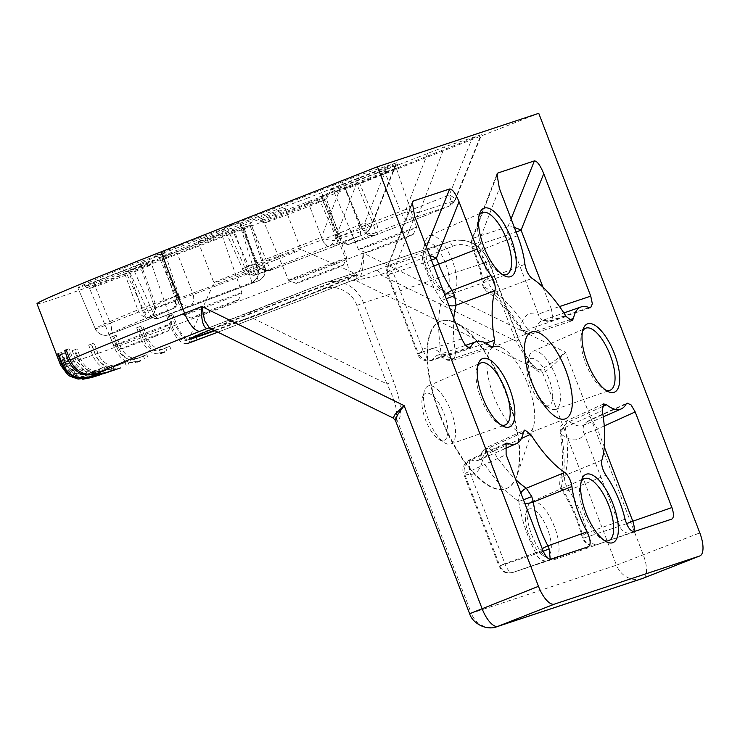 <?xml version="1.0" encoding="UTF-8"?>
<svg xmlns="http://www.w3.org/2000/svg" width="740" height="740" viewBox="0 0 740 740"><rect width="100%" height="100%" fill="white"/><g stroke="black" fill="none" stroke-linecap="round" stroke-linejoin="round"><path stroke-width="0.56" stroke-dasharray="3.7 2.78" d="M133.367 269.009C125.338 272.181 123.931 272.847 129.13 271.025L147.917 311.207L144.735 312.632L125.92 272.089L129.13 271.025A175.417 3.441 -21 0 0 241.24 229.012L251.507 224.84L264.948 267.307L263.644 267.418A56.36 1.101 -21 0 1 261.627 268.102A56.36 1.101 -21 0 1 257.372 269.277A56.36 1.101 -21 0 1 257.871 268.907L243.784 226.875L234.293 230.288L248.621 272.2L257.871 268.907L243.645 226.967A54.816 1.073 159 0 0 242.961 227.43A54.816 1.073 159 0 0 250.083 225.275L263.644 267.418A10.961 9.694 71.1 0 1 258.427 280.858L158.61 318.256L190.134 305.648A10.961 8.862 -112.5 0 1 178.026 298.831L192.724 293.142L176.694 251.878L161.736 257.659L178.026 298.831A56.36 1.101 -21 0 1 151.635 309.385L133.367 269.009A54.816 1.073 159 0 0 161.736 257.659M172.3 308.885A10.961 6.457 -110.2 0 0 174.464 296.536L176.499 296.083L162.652 254.024L164.983 252.978L178.793 295.242L176.499 296.083A10.961 8.51 -112.4 0 1 172.549 308.784L172.549 308.784A10.961 8.51 -112.4 0 1 172.3 308.885L147.741 319.689A10.961 1.6 -110.8 0 0 147.741 319.689L109.279 334.6C110.482 333.287 123.784 327.432 149.193 317.044A10.961 10.443 -107.5 0 0 155.123 303.363L140.045 261.719A54.816 1.073 159 0 0 160.506 254.505L174.464 296.536A56.36 1.101 -21 0 1 156.769 302.827A56.36 1.101 -21 0 1 155.123 303.363L137.853 309.903A10.961 8.029 67.8 0 0 149.193 317.044L172.3 308.885M521.395 438.496L493.201 451.233L487.29 447.127L486.051 449.18L523.411 432.289M604.256 425.953L597.43 429.043L593.045 422.078L589.207 420.255L588.429 421.032L626.105 404.059M493.663 395.891A46.592 18.038 68.5 0 0 527.861 433.575A46.592 18.038 68.5 0 0 533.327 426.795A46.592 18.038 68.5 0 0 527.944 384.532A46.592 18.038 68.5 0 0 502.368 348.087A46.592 18.038 68.5 0 0 493.747 346.847A46.592 18.038 68.5 0 0 493.663 395.891M582.547 331.317A33.319 12.895 68.5 0 0 581.834 333.028A33.319 12.895 68.5 0 0 585.682 363.257A33.319 12.895 68.5 0 0 603.979 389.323A33.319 12.895 68.5 0 0 605.662 390.082M479.058 215.645A33.319 12.895 68.5 0 0 478.336 217.366A33.319 12.895 68.5 0 0 482.184 247.586A33.319 12.895 68.5 0 0 500.48 273.652A33.319 12.895 68.5 0 0 502.173 274.42M477.688 366.05A33.319 12.895 68.5 0 0 476.976 367.762A33.319 12.895 68.5 0 0 480.824 397.99A33.319 12.895 68.5 0 0 499.112 424.057A33.319 12.895 68.5 0 0 500.804 424.815M581.187 481.721A33.319 12.895 68.5 0 0 580.475 483.433A33.319 12.895 68.5 0 0 584.323 513.653A33.319 12.895 68.5 0 0 602.61 539.719A33.319 12.895 68.5 0 0 604.303 540.487M395.493 420.579L397.463 420.949L471.288 613.266L616.476 565.175L542.651 372.858C535.705 372.738 527.722 361.786 518.685 340.012L488.548 261.507L363.525 302.919L393.661 381.424L386.937 383.94C391.719 393.514 393.93 399.674 395.761 406.824C397.177 413.614 396.825 417.295 394.697 417.869L393.19 418.045M209.633 328.125L211.899 328.32L251.286 317.488L386.937 383.94L356.8 305.435C352.999 292.365 334.656 283.383 323.463 289.1L251.286 317.488A5.485 2.118 68.5 0 1 251.304 311.725A5.485 2.118 68.5 0 0 251.304 311.725L207.996 328.125M539.885 369.778A5.485 5.051 71.7 0 1 542.651 372.858C546.471 371.813 557.655 361.906 565.471 352.185C556.156 360.241 543.659 368.687 539.885 369.778L537.111 369.334L527.148 359.464L515.993 341.196L380.351 274.743L357.087 280.229C361.194 279.295 364.45 266.326 363.146 253.071C362.332 266.224 357.226 279.1 353.193 280.035L345.728 282.976A21.932 8.482 68.5 0 0 345.904 282.911A21.932 8.482 68.5 0 0 345.941 259.832L322.372 198.431L538.748 113.322M274.558 260.406A46.592 0.916 -21 0 1 213.925 282.782A46.592 0.916 -21 0 1 213.925 282.763A46.592 0.916 -21 0 1 240.278 271.765A46.592 0.916 -21 0 1 300.912 249.371A46.592 0.916 -21 0 1 300.921 249.389A46.592 0.916 -21 0 1 274.558 260.406M258.852 219.475A46.592 0.916 -21 0 1 198.209 241.85A46.592 0.916 -21 0 1 224.572 230.825A46.592 0.916 -21 0 1 285.205 208.449A46.592 0.916 -21 0 1 258.852 219.475M345.21 188.117A54.816 1.073 159 0 0 341.177 189.283A54.816 1.073 159 0 0 322.918 195.795L340.65 236.347C335.84 238.354 335.164 238.502 338.624 236.8L320.762 196.276L318.431 197.321L336.45 237.956L338.624 236.8A10.961 8.51 67.6 0 0 350.399 243.747A10.961 6.457 69.8 0 1 350.261 243.811L350.261 243.811A10.961 6.457 69.8 0 1 340.65 236.347A56.36 1.101 -21 0 1 358.354 230.048A56.36 1.101 -21 0 1 362.36 228.863L345.21 188.117L359.446 182.845L376.577 223.6C368.909 226.967 364.173 228.715 362.36 228.863A10.961 10.915 -98.7 0 0 376.336 234.811L350.399 243.747L374.958 232.952L408.415 220.011A10.961 4.246 -111.5 0 1 400.59 211.464L384.171 170.367L444.555 146.862L481.638 134.615L455.331 200.05A10.961 2.599 21.9 0 0 449.328 194.981L472.009 138.574L359.446 182.845M249.121 220.011L239.769 223.332A54.816 1.073 159 0 0 240.454 222.87A54.816 1.073 159 0 0 236.319 224.017A54.816 1.073 159 0 0 226.903 227.3L224.192 228.188L242.554 268.786L248.649 265.975L230.39 225.598L359.862 174.908L396.945 162.671L370.638 228.105A10.961 2.599 21.9 0 0 364.635 223.036L387.316 166.63L343.841 183.724A54.816 1.073 159 0 0 321.687 192.641L337.098 234.053L322.39 239.742L306.73 198.422A109.64 2.146 159 0 0 249.121 220.011L266.493 260.683L257.243 263.976L239.64 223.424L257.243 263.976A10.961 10.841 61.4 0 0 271.164 269.998A10.961 1.027 69.1 0 1 271.145 270.007A10.961 1.027 69.1 0 1 266.493 260.683A111.185 2.183 -21 0 1 322.39 239.742A10.961 6.91 -110.1 0 0 332.408 247.049A10.961 6.91 -110.1 0 0 332.575 246.984A10.961 8.862 67.5 0 0 332.843 246.882L332.843 246.882A10.961 8.862 67.5 0 0 337.098 234.053A56.36 1.101 -21 0 1 359.122 225.201L343.841 183.724M266.77 222.213A33.319 0.657 -21 0 1 264.263 222.916A33.319 0.657 -21 0 1 264.254 222.906A33.319 0.657 -21 0 1 283.106 215.026A33.319 0.657 -21 0 1 323.954 199.717A33.319 0.657 -21 0 1 326.47 199.023A33.319 0.657 -21 0 1 326.47 199.042A33.319 0.657 -21 0 1 307.618 206.904A33.319 0.657 -21 0 1 266.77 222.213M307.646 203.306A36.732 0.722 -21 0 1 259.86 220.955A36.732 0.722 -21 0 1 280.627 212.26A36.732 0.722 -21 0 1 328.43 194.638A36.732 0.722 -21 0 1 307.646 203.306M92.038 287.684A33.319 0.657 -21 0 1 89.531 288.387A33.319 0.657 -21 0 1 89.522 288.378A33.319 0.657 -21 0 1 108.373 280.497A33.319 0.657 -21 0 1 149.221 265.188A33.319 0.657 -21 0 1 151.737 264.495A33.319 0.657 -21 0 1 151.737 264.513A33.319 0.657 -21 0 1 132.886 272.375A33.319 0.657 -21 0 1 92.038 287.684M132.922 268.777A36.732 0.722 -21 0 1 85.128 286.426A36.732 0.722 -21 0 1 105.894 277.731A36.732 0.722 -21 0 1 153.698 260.11A36.732 0.722 -21 0 1 132.922 268.777M161.912 256.947A33.319 0.657 -21 0 1 159.405 257.65A33.319 0.657 -21 0 1 159.396 257.64A33.319 0.657 -21 0 1 178.238 249.759A33.319 0.657 -21 0 1 219.096 234.451A33.319 0.657 -21 0 1 221.602 233.757A33.319 0.657 -21 0 1 221.602 233.775A33.319 0.657 -21 0 1 202.76 241.638A33.319 0.657 -21 0 1 161.912 256.947M202.788 238.039A36.732 0.722 -21 0 1 155.002 255.689A36.732 0.722 -21 0 1 175.769 246.993A36.732 0.722 -21 0 1 223.563 229.372A36.732 0.722 -21 0 1 202.788 238.039M336.635 191.475A33.319 0.657 -21 0 1 334.138 192.178A33.319 0.657 -21 0 1 334.119 192.169A33.319 0.657 -21 0 1 352.971 184.288A33.319 0.657 -21 0 1 393.819 168.979A33.319 0.657 -21 0 1 396.335 168.285A33.319 0.657 -21 0 1 396.335 168.304A33.319 0.657 -21 0 1 377.483 176.166A33.319 0.657 -21 0 1 336.635 191.475M377.52 172.568A36.732 0.722 -21 0 1 329.735 190.217A36.732 0.722 -21 0 1 350.501 181.522A36.732 0.722 -21 0 1 398.296 163.901A36.732 0.722 -21 0 1 377.52 172.568M440.578 415.788A89.901 34.789 68.5 0 0 506.549 488.493A89.901 34.789 68.5 0 0 517.103 475.422A89.901 34.789 68.5 0 0 506.715 393.874A89.901 34.789 68.5 0 0 457.366 323.546A89.901 34.789 68.5 0 0 440.735 321.169A89.901 34.789 68.5 0 0 440.578 415.788M555.87 376.457A31.145 12.053 68.5 0 0 533.263 351.176A31.145 12.053 68.5 0 0 532.856 351.334A31.145 12.053 68.5 0 0 529.192 356.356A31.145 12.053 68.5 0 0 532.957 384.042A31.145 12.053 68.5 0 0 549.552 408.11A31.145 12.053 68.5 0 0 555.574 409.312A31.145 12.053 68.5 0 0 555.648 409.294A31.145 12.053 68.5 0 0 555.87 376.457M452.371 260.785A31.145 12.053 68.5 0 0 429.764 235.514A31.145 12.053 68.5 0 0 429.357 235.662A31.145 12.053 68.5 0 0 425.694 240.685A31.145 12.053 68.5 0 0 429.459 268.37A31.145 12.053 68.5 0 0 446.054 292.448A31.145 12.053 68.5 0 0 452.075 293.651A31.145 12.053 68.5 0 0 452.149 293.623A31.145 12.053 68.5 0 0 452.371 260.785M450.716 444.046A31.145 12.053 68.5 0 0 450.789 444.019A31.145 12.053 68.5 0 0 450.975 411.089A31.145 12.053 68.5 0 0 428.395 385.91A31.145 12.053 68.5 0 0 427.998 386.067A31.145 12.053 68.5 0 0 424.325 391.09A31.145 12.053 68.5 0 0 428.34 419.395A31.145 12.053 68.5 0 0 444.685 442.844A31.145 12.053 68.5 0 0 450.716 444.046M554.51 526.852A31.145 12.053 68.5 0 0 531.894 501.581A31.145 12.053 68.5 0 0 531.496 501.738A31.145 12.053 68.5 0 0 527.824 506.752A31.145 12.053 68.5 0 0 531.598 534.447A31.145 12.053 68.5 0 0 548.183 558.515A31.145 12.053 68.5 0 0 554.214 559.718A31.145 12.053 68.5 0 0 554.288 559.69A31.145 12.053 68.5 0 0 554.51 526.852M190.125 338.587A89.901 1.767 -21 0 1 189.005 338.726A89.901 1.767 -21 0 1 189.014 338.689A89.901 1.767 -21 0 1 239.871 317.46A89.901 1.767 -21 0 1 356.837 274.262A89.901 1.767 -21 0 1 356.865 274.29A89.901 1.767 -21 0 1 306.009 295.556A89.901 1.767 -21 0 1 214.239 330.382M344.433 258.676A31.145 0.611 -21 0 1 346.782 258.029A31.145 0.611 -21 0 1 346.782 258.038A31.145 0.611 -21 0 1 323.361 267.658A31.145 0.611 -21 0 1 290.986 279.702A31.145 0.611 -21 0 1 288.646 280.358A31.145 0.611 -21 0 1 288.637 280.349A31.145 0.611 -21 0 1 311.743 270.84A31.145 0.611 -21 0 1 344.433 258.676M154.438 330.863A31.145 0.611 -21 0 1 116.254 345.173A31.145 0.611 -21 0 1 113.914 345.83A31.145 0.611 -21 0 1 113.905 345.821A31.145 0.611 -21 0 1 131.526 338.457A31.145 0.611 -21 0 1 169.701 324.148A31.145 0.611 -21 0 1 172.05 323.5A31.145 0.611 -21 0 1 172.05 323.51A31.145 0.611 -21 0 1 154.438 330.863M239.575 293.41A31.145 0.611 -21 0 1 241.925 292.762A31.145 0.611 -21 0 1 241.925 292.772A31.145 0.611 -21 0 1 218.504 302.392A31.145 0.611 -21 0 1 186.129 314.435A31.145 0.611 -21 0 1 183.788 315.092A31.145 0.611 -21 0 1 183.779 315.083A31.145 0.611 -21 0 1 206.886 305.565A31.145 0.611 -21 0 1 239.575 293.41M414.298 227.939A31.145 0.611 -21 0 1 416.657 227.291A31.145 0.611 -21 0 1 416.648 227.3A31.145 0.611 -21 0 1 393.236 236.92A31.145 0.611 -21 0 1 360.861 248.964A31.145 0.611 -21 0 1 358.521 249.621A31.145 0.611 -21 0 1 358.502 249.611A31.145 0.611 -21 0 1 381.618 240.093A31.145 0.611 -21 0 1 414.298 227.939M506.243 394.059A89.901 34.789 -111.5 0 1 506.086 488.678A89.901 34.789 -111.5 0 1 440.106 415.973A89.901 34.789 -111.5 0 1 440.263 321.354A89.901 34.789 -111.5 0 1 506.243 394.059M530.423 385.179A25.271 9.777 68.5 0 0 543.882 404.706A25.271 9.777 68.5 0 0 549.006 379.019A25.271 9.777 68.5 0 0 527.361 362.711A25.271 9.777 68.5 0 0 530.423 385.179M426.925 269.508A25.271 9.777 68.5 0 0 440.383 289.035A25.271 9.777 68.5 0 0 445.517 263.348A25.271 9.777 68.5 0 0 423.863 247.04A25.271 9.777 68.5 0 0 426.925 269.508M443.908 440.411A25.271 9.777 68.5 0 0 444.148 413.753A25.271 9.777 68.5 0 0 425.805 393.245A25.271 9.777 68.5 0 0 422.503 397.445A25.271 9.777 68.5 0 0 425.759 420.413A25.271 9.777 68.5 0 0 439.014 439.44A25.271 9.777 68.5 0 0 443.908 440.411M529.054 535.575A25.271 9.777 68.5 0 0 542.513 555.111A25.271 9.777 68.5 0 0 547.646 529.424A25.271 9.777 68.5 0 0 526.001 513.116A25.271 9.777 68.5 0 0 529.054 535.575M214.924 330.715A89.901 1.767 159 0 0 306.203 296.065A89.901 1.767 159 0 0 357.069 274.799A89.901 1.767 159 0 0 240.065 317.969A89.901 1.767 159 0 0 211.89 329.226M341.353 265.771A25.271 0.5 -21 0 1 343.258 265.262A25.271 0.5 -21 0 1 324.259 273.06A25.271 0.5 -21 0 1 297.989 282.828A25.271 0.5 -21 0 1 296.093 283.364A25.271 0.5 -21 0 1 314.602 275.733A25.271 0.5 -21 0 1 341.353 265.771M154.235 336.691A25.271 0.5 -21 0 1 121.36 348.836A25.271 0.5 -21 0 1 135.651 342.851A25.271 0.5 -21 0 1 168.526 330.734A25.271 0.5 -21 0 1 154.235 336.691M236.495 300.505A25.271 0.5 -21 0 1 238.4 299.987A25.271 0.5 -21 0 1 219.401 307.794A25.271 0.5 -21 0 1 193.131 317.562A25.271 0.5 -21 0 1 191.235 318.098A25.271 0.5 -21 0 1 209.735 310.467A25.271 0.5 -21 0 1 236.495 300.505M411.227 235.033A25.271 0.5 -21 0 1 413.133 234.515A25.271 0.5 -21 0 1 394.133 242.322A25.271 0.5 -21 0 1 367.863 252.09A25.271 0.5 -21 0 1 365.967 252.627A25.271 0.5 -21 0 1 384.467 244.996A25.271 0.5 -21 0 1 411.227 235.033M343.795 186.147L360.972 226.958L372.581 222.305L355.672 181.383L343.795 186.147A109.64 2.146 159 0 1 320.762 196.276C317.118 197.802 317.83 197.645 322.918 195.795M336.45 237.956L336.45 237.956C336.478 240.435 344.387 246.827 350.261 243.811L376.42 234.784A10.961 4.246 -111.5 0 0 376.577 223.6L449.328 194.981A10.961 4.246 -111.5 0 1 449.18 206.164L455.331 200.05A10.961 2.599 21.9 0 1 454.591 200.577L481.046 134.773L472.009 138.574M355.672 181.383A54.816 1.073 159 0 0 384.171 170.367M244.94 267.76A56.36 1.101 -21 0 1 253.496 264.781A56.36 1.101 -21 0 1 257.751 263.607C260.545 268.962 264.346 269.702 264.189 269.647L269.647 270.063L256.234 274.605A10.961 8.344 -109.7 0 1 244.94 267.76L226.903 227.3C222.481 228.845 223.647 228.281 230.39 225.598M306.73 198.422L321.687 192.641M342.953 181.319L321.41 237.355A10.961 3.099 21 0 0 334.73 240.278L369.898 228.632A10.961 10.11 71.7 0 1 364.394 234.247A10.961 4.246 68.5 0 0 364.478 234.219L370.638 228.105A10.961 2.599 21.9 0 1 369.898 228.632L396.353 162.828L387.316 166.63M176.694 251.878A109.64 2.146 159 0 0 234.293 230.288M139.62 264.152L154.142 305.916L142.542 310.578L127.752 268.916L139.62 264.152A109.64 2.146 159 0 1 162.652 254.024C166.306 252.497 165.584 252.655 160.506 254.505M127.752 268.916A54.816 1.073 159 0 0 93.37 282.255L77.941 287.98A175.417 3.441 -21 0 1 122.766 268.25L140.045 261.719M37 303.733A219.271 4.301 159 0 0 322.372 198.431M589.077 307.581L549.94 320.753L551.226 320.873L552.817 317.108L551.448 309.274L559.523 306.573M566.202 316.517L527.75 329.448L533.244 333.721L534.9 331.511L569.134 319.985M524.938 264.3L487.605 278.647L488.918 284.179L494.644 292.448A10.961 8.815 124 0 1 487.281 291.754A10.961 8.815 124 0 1 483.997 286.371C496.17 294.696 508.297 308.247 520.377 327.015C522.024 319.726 525.132 315.286 529.711 313.714L538.341 314.176A10.961 9.565 -70.1 0 0 544.011 320.781A10.961 9.565 -70.1 0 0 549.94 320.753A56.36 21.811 68.5 0 0 542.716 320.364A56.36 21.811 68.5 0 0 542.577 320.411A56.36 21.811 68.5 0 0 534.9 331.511A10.961 8.76 12.4 0 1 520.377 327.015A10.961 4.579 -32.6 0 0 520.544 329.226A10.961 4.579 -32.6 0 0 527.75 329.448A111.185 43.031 68.5 0 0 494.644 292.448L532.079 278.388M496.605 176.351L472.768 238.363A10.961 3.099 21 0 0 471.963 239.048A10.961 3.099 21 0 0 477.846 244.441L499.38 188.413M514.411 227.55A10.961 2.599 21.9 0 0 507.936 226.708L511.081 218.892M490.315 346.07L451.493 359.131L454.009 359.964L455.627 353.341L485.94 343.138M461.686 338.901L423.53 351.639L427.368 358.678L431.365 360.574L432.521 359.649L468.087 347.661M411.912 204.406L388.075 266.409A10.961 3.099 21 0 0 387.27 267.103A10.961 3.099 21 0 0 393.144 272.496L414.687 216.459M429.709 255.605A10.961 2.599 21.9 0 0 423.243 254.764L426.388 246.938M588.476 546.703L549.173 560.448A10.961 10.11 71.7 0 1 549.024 560.504A10.961 10.11 71.7 0 1 536.167 553.798C527.13 536.445 521.339 518.99 518.796 501.461A10.961 5.411 172.3 0 0 524.79 503.283M504.921 444.555L471.01 459.929L469.317 459.975L469.502 471.417L506.123 454.665M602.129 406.76L569.458 421.55L566.507 420.894L565.332 427.341L602.304 410.58M601.861 460.16L564.898 475.459A111.185 43.031 68.5 0 0 565.332 427.341A10.961 4.958 170.8 0 0 560.245 432.613A10.961 4.958 170.8 0 0 561.66 434.565C565.092 456.201 564.935 473.813 561.179 487.42A10.961 9.01 15.8 0 1 560.041 480.723A10.961 9.01 15.8 0 1 564.898 475.459C564.204 478.151 564.601 481.407 566.1 485.237L568.838 490.278L605.912 475.265M625.06 519.212L587.421 532.763L588.3 535.973C590.724 542.17 593.415 545.112 596.375 544.816L634.097 531.588M171.356 314.981A219.271 4.301 -21 0 1 166.787 316.683L172.735 314.398L171.356 314.981L175.287 325.221L182.669 337.634L190.939 342.093M166.787 316.683L170.718 326.914C176.028 339.105 181.716 344.609 187.803 343.434M140.794 326.294A219.271 4.301 -21 0 1 136.697 327.802L142.626 325.535L140.794 326.294L144.726 336.534C150.229 348.67 156.935 353.803 164.844 351.925M136.697 327.802L140.628 338.032C146.113 350.159 152.819 355.283 160.746 353.424M113.895 336.089A219.271 4.301 -21 0 1 110.39 337.348L116.125 335.192L113.895 336.089L117.826 346.32C123.497 358.41 131.091 363.22 140.6 360.75M110.39 337.348L114.321 347.587C119.963 359.649 127.558 364.459 137.103 362.008M91.473 344.063A219.271 4.301 -21 0 1 88.671 345.043L94.035 343.046L91.473 344.063L95.404 354.303C101.204 366.337 109.539 370.888 120.389 367.947M88.671 345.043L92.602 355.283C98.374 367.299 106.708 371.85 117.586 368.918M74.222 349.983A219.271 4.301 -21 0 1 72.206 350.649L77.025 348.882L74.222 349.983L78.144 360.223L88.763 372.294L103.887 373.626M72.206 350.649L76.127 360.889L86.71 372.942L101.806 374.311M62.65 353.664A219.271 4.301 -21 0 1 61.475 354.007L65.62 352.508L62.65 353.664L66.572 363.895L77.173 375.716L92.676 377.187M61.475 354.007L65.407 364.237L75.887 375.994L91.288 377.585M57.119 354.996A219.271 4.301 -21 0 1 56.832 354.987L60.162 353.822L57.119 354.996L61.041 365.227L69.634 375.8L82.788 379.25M56.832 354.987L60.754 365.227L67.553 374.505L78.116 379.065M353.359 279.979L353.193 280.035A5.485 5.051 -108.3 0 1 353.433 279.951L352.591 280.21L356.079 280.645L357.087 280.229A5.485 5.051 -108.3 0 0 353.433 279.951L217.893 332.168L345.728 282.976M427.646 153.263L406.103 209.3A10.961 3.099 21 0 0 419.423 212.232L444.555 146.862M241.24 229.012L254.44 271.284A173.872 3.413 -21 0 1 147.917 311.207L151.635 309.385A10.961 3.33 68.6 0 0 158.61 318.256A10.961 7.465 -110 0 1 158.425 318.329L158.425 318.329C151.219 319.273 146.659 317.377 144.735 312.632L144.735 312.632M263.644 267.418C265.484 267.029 265.429 267.26 263.486 268.111L254.44 271.284L258.427 280.867L158.425 318.329A10.961 7.465 -110 0 1 147.917 311.207M122.766 268.25L137.853 309.903A173.872 3.413 -21 0 0 95.257 328.643L95.257 328.643A10.961 10.961 32.8 0 0 109.279 334.6A10.961 5.115 -111.6 0 0 109.381 334.563C101.195 337.921 94.544 329.402 95.266 328.671L77.941 287.98L95.266 328.671C95.488 329.217 102.925 326.571 110.334 323.065A10.961 5.115 -111.6 0 1 109.381 334.563L147.713 319.699A10.961 10.915 -122.8 0 0 149.748 318.672L172.549 308.784C178.997 307.035 180.357 296.749 178.793 295.242L178.793 295.242M93.37 282.255L110.334 323.065A56.36 1.101 -21 0 1 142.542 310.578A10.961 1.6 -110.8 0 0 147.713 319.699L149.748 318.672A10.961 10.915 -122.8 0 0 154.142 305.916A111.185 2.183 -21 0 1 176.499 296.083M66.119 349.835L69.051 348.734L66.165 349.946M58.395 353.591L61.429 352.434L58.432 353.692M338.624 236.8A111.185 2.183 -21 0 0 360.972 226.958A10.961 10.915 57.2 0 0 374.958 232.952A10.961 1.6 69.2 0 0 372.581 222.305A56.36 1.101 -21 0 0 400.59 211.464L406.103 209.3A10.961 4.246 68.5 0 0 413.928 217.838L449.088 206.192L376.336 234.811A10.961 4.246 -111.5 0 0 376.42 234.784L449.18 206.164A10.961 4.246 -111.5 0 1 449.088 206.192A10.961 10.11 71.7 0 0 454.591 200.577L419.423 212.232A10.961 10.11 71.7 0 1 413.928 217.838L408.415 220.011M242.554 268.786C242.535 271.118 250.361 277.555 256.234 274.605A10.961 8.344 -109.7 0 0 256.475 274.512L329.226 245.893A10.961 4.246 -111.5 0 1 321.41 237.355L248.649 265.975A10.961 4.246 68.5 0 0 256.475 274.512C268.509 270.22 273.402 268.713 271.164 269.998C264.68 273.735 256.105 264.864 257.168 264.097L257.168 264.097M257.871 268.907A10.961 10.841 -118.6 0 1 251.535 282.643L190.134 305.648A10.961 6.91 69.9 0 0 192.724 293.142A111.185 2.183 -21 0 0 248.621 272.2A10.961 1.027 69.1 0 1 251.535 282.643C249.972 283.494 251.471 283.17 256.012 281.672L258.427 280.858C267.732 276.27 265.327 267.011 264.948 267.307L264.948 267.307M518.685 340.012L515.993 341.196L485.856 262.691L488.548 261.507A32.893 30.322 -108.3 0 0 449.985 241.388A32.893 30.322 -108.3 0 0 448.542 241.906L323.51 283.318A32.893 30.322 71.7 0 1 324.953 282.8A32.893 30.322 71.7 0 1 363.525 302.919L356.8 305.435M196.979 339.762L195.795 336.691L191.188 338.661A18.639 8.529 69.6 0 1 191.013 338.735A18.639 8.529 69.6 0 1 176.666 324.629L172.735 314.398M107.291 369.464L106.107 366.393L96.311 370.093A18.639 17.797 -114.6 0 1 72.973 358.974L69.051 348.734M105.774 370.037L104.636 367.077L94.831 370.768A18.639 17.797 -114.6 0 1 71.493 359.649L67.571 349.419M100.649 372.683L99.475 369.611L89.309 373.478A18.639 18.491 -119.8 0 1 65.351 362.665L61.429 352.434M100.011 372.923L98.864 369.954L88.708 373.829A18.639 18.491 -119.8 0 1 64.75 363.016L60.819 352.776M99.252 373.894L98.078 370.823L87.857 374.764A18.639 18.611 91 0 1 63.807 364.052L59.875 353.812M99.539 373.904L98.365 370.832L88.143 374.764A18.639 18.611 91 0 1 64.093 364.052L60.162 353.822M103.147 373.08L101.963 370.009L92.001 373.885A18.639 18.176 73.9 0 1 90.474 374.403A18.639 18.176 73.9 0 1 68.385 363.081L64.454 352.841M104.312 372.747L103.138 369.676L93.166 373.552A18.639 18.176 73.9 0 1 91.649 374.061A18.639 18.176 73.9 0 1 69.551 362.739L65.62 352.508M112.193 370.259L111.019 367.188L101.611 370.888A18.639 17.177 71.7 0 1 100.788 371.184A18.639 17.177 71.7 0 1 78.94 359.779L75.008 349.548M114.21 369.593L113.035 366.522L103.628 370.222A18.639 17.177 71.7 0 1 102.805 370.518A18.639 17.177 71.7 0 1 80.956 359.113L77.025 348.882M126.142 365.514L124.958 362.443L116.393 365.856A18.639 15.67 70.7 0 1 115.866 366.06A18.639 15.67 70.7 0 1 95.155 354.257L91.233 344.026M128.945 364.533L127.761 361.462L119.196 364.875A18.639 15.67 70.7 0 1 118.668 365.079A18.639 15.67 70.7 0 1 97.958 353.285L94.035 343.046M144.55 358.993L143.366 355.921L135.91 358.946A18.639 13.681 70.2 0 1 135.54 359.085A18.639 13.681 70.2 0 1 116.55 346.681L112.619 336.45M148.056 357.735L146.871 354.664L139.416 357.679A18.639 13.681 70.2 0 1 139.046 357.827A18.639 13.681 70.2 0 1 120.047 345.423L116.125 335.192M166.861 350.889L165.686 347.828L159.553 350.362A18.639 11.276 69.9 0 1 159.294 350.464A18.639 11.276 69.9 0 1 142.45 337.274L138.528 327.043M170.959 349.391L169.784 346.32L163.651 348.855A18.639 11.276 69.9 0 1 163.392 348.956A18.639 11.276 69.9 0 1 146.548 335.775L142.626 325.535M192.409 341.464L191.225 338.393L186.619 340.363A18.639 8.529 69.6 0 1 186.443 340.437A18.639 8.529 69.6 0 1 172.096 326.331L168.165 316.091M452.519 246.355A5.485 2.118 68.5 0 0 448.542 241.906L376.364 270.294A5.485 2.118 -111.5 0 1 380.351 274.743L452.519 246.355C463.721 240.639 482.055 249.621 485.856 262.691M191.225 338.393L195.795 336.691M104.636 367.077L106.107 366.393M98.864 369.954L99.475 369.611M103.138 369.676L101.963 370.009M113.035 366.522L111.019 367.188M127.761 361.462L124.958 362.443M146.871 354.664L143.366 355.921M169.784 346.32L165.686 347.828M453.777 318.283A111.185 43.031 68.5 0 0 455.627 353.341A10.961 4.958 -9.2 0 1 441.142 353.267A10.961 8.538 -52.9 0 0 443.926 358.299A10.961 8.538 -52.9 0 0 451.493 359.131A56.36 21.811 68.5 0 0 437.849 355.098A56.36 21.811 68.5 0 0 437.719 355.144A56.36 21.811 68.5 0 0 432.521 359.649A10.961 9.694 31.3 0 1 418.479 353.877L424.843 348.438C429.468 346.977 434.898 348.586 441.142 353.267C437.701 331.631 437.867 314.01 441.614 300.403A10.961 9.01 -164.2 0 0 448.847 305.454M543.206 551.226L536.167 553.798A10.961 2.858 -28 0 1 542.226 548.71M542.836 550.292L504.884 563.593A10.961 4.597 70.7 0 0 512.848 572.482L549.2 560.448L550.245 559.274M446.266 298.738L441.614 300.403C435.416 291.181 430.06 280.738 425.565 269.082L433.733 266.086M523.448 499.787L518.796 501.461C506.623 493.127 494.496 479.576 482.424 460.807A10.961 4.579 147.4 0 1 493.201 451.233A111.185 43.031 68.5 0 0 515.641 479.465M550.791 559.181L512.848 572.482A10.961 10.11 71.7 0 1 512.691 572.538A10.961 10.11 71.7 0 1 499.842 565.832L504.884 563.593L469.502 471.417L464.452 473.646A10.961 9.565 -70.1 0 1 471.01 459.929A56.36 21.811 68.5 0 0 478.243 460.317A56.36 21.811 68.5 0 0 478.974 460.039A56.36 21.811 68.5 0 0 486.051 449.18A10.961 8.76 -167.6 0 0 481.12 454.749A10.961 8.76 -167.6 0 0 482.424 460.807C479.613 472.361 473.628 476.643 464.452 473.646L499.842 565.832L536.167 553.798M583.101 425.583A56.36 21.811 68.5 0 0 583.832 425.306A56.36 21.811 68.5 0 0 588.429 421.032A10.961 9.694 -148.7 0 0 584.35 424.557A10.961 9.694 -148.7 0 0 584.313 433.945C579.254 441.651 571.696 441.863 561.66 434.565A10.961 8.538 127.1 0 1 569.458 421.55A56.36 21.811 68.5 0 0 583.101 425.583M643.486 578.107A21.932 8.482 68.5 0 0 643.356 555.102L565.471 352.185L363.146 253.071L345.941 259.832A219.271 4.301 -21 0 1 175.287 325.221M240.454 222.87L257.751 263.607A56.36 1.101 -21 0 1 257.243 263.976M642.191 578.587A21.932 20.211 -108.3 0 1 616.476 565.175L699.809 532.893M542.966 287.166L551.448 309.274L538.341 314.176L507.964 235.033L516.132 232.036M475.099 252.673L472.795 246.679L507.964 235.033A10.961 10.11 -108.3 0 1 507.936 226.708L472.768 238.363A10.961 10.11 -108.3 0 0 472.795 246.679L477.846 244.441L480.14 250.435L475.099 252.673C479.548 264.346 482.517 275.576 483.997 286.371A10.961 5.411 -7.7 0 1 482.545 284.132A10.961 5.411 -7.7 0 1 487.605 278.647A56.36 21.811 68.5 0 0 480.14 250.435L517.538 235.699M469.641 347.8L431.365 360.574C424.27 361.546 419.691 359.39 417.647 354.108L423.53 351.639L393.144 272.496L387.27 274.966L388.102 274.734L418.479 353.877L417.647 354.108L387.27 274.966C386.326 273.115 386.326 270.498 387.27 267.103L412.254 202.113M388.075 266.409L423.243 254.764A10.961 10.11 -108.3 0 0 423.262 263.089L388.102 274.734A10.961 10.11 -108.3 0 1 388.075 266.409M626.521 523.643L619.704 526.131L584.313 433.945L597.43 429.043L604.303 446.96M671.791 519.11L596.375 544.816A10.961 10.11 71.7 0 1 596.227 544.871A10.961 10.11 71.7 0 1 583.37 538.165L619.704 526.131A10.961 10.11 -108.3 0 0 632.552 532.837A10.961 10.11 -108.3 0 0 632.709 532.782A10.961 3.894 70.7 0 0 632.728 532.772A10.961 3.894 70.7 0 0 633.791 531.662M587.421 532.763A56.36 21.811 68.5 0 0 568.838 490.278A10.961 5.041 146 0 1 561.503 489.852A10.961 5.041 146 0 1 561.179 487.42C571.151 502.488 578.551 519.406 583.37 538.165A10.961 3.265 -13.9 0 1 582.14 537.101A10.961 3.265 -13.9 0 1 587.421 532.763M496.993 626.678A21.932 20.211 -108.3 0 1 471.288 613.266L469.632 613.719M170.718 326.914A219.271 4.301 -21 0 1 144.726 336.534M140.628 338.032A219.271 4.301 -21 0 1 117.826 346.32M114.321 347.587A219.271 4.301 -21 0 1 95.404 354.303M92.602 355.283A219.271 4.301 -21 0 1 78.144 360.223M76.127 360.889A219.271 4.301 -21 0 1 66.572 363.895M65.407 364.237A219.271 4.301 -21 0 1 61.041 365.227M359.122 225.201L364.635 223.036A10.961 4.246 68.5 0 1 364.478 234.219L358.974 236.384A10.961 4.246 -111.5 0 1 358.882 236.412L332.575 246.984L271.164 269.998L332.408 247.049L358.974 236.384A10.961 4.246 -111.5 0 0 359.122 225.201M358.882 236.412L329.226 245.893A10.961 10.11 71.7 0 0 334.73 240.278L359.862 174.908M431.429 260.091L423.262 263.089L425.565 269.082M444.916 295.214A10.961 5.041 -34 0 0 441.614 300.403M520.821 492.942A10.961 8.815 -56 0 0 518.796 501.461M251.304 311.725L323.473 283.337A5.485 2.118 68.5 0 1 323.51 283.318L208.236 328.042A5.485 5.051 71.7 0 1 211.899 328.32M394.697 417.869A5.485 5.051 71.7 0 1 397.463 420.949C402.764 416.768 401.496 403.596 393.661 381.424M376.364 270.294L353.193 280.035M72.973 358.974L71.493 359.649M65.351 362.665L64.75 363.016M68.385 363.081L69.551 362.739M78.94 359.779L80.956 359.113M95.155 354.257L97.958 353.285M116.55 346.681L120.047 345.423M142.45 337.274L146.548 335.775M172.096 326.331L176.666 324.629M356.079 280.645L537.111 369.334L534.632 367.364C533.041 366.365 529.803 361.555 524.928 352.925L519.101 339.901L488.964 261.396C480.649 244.089 467.661 237.42 449.985 241.388L323.473 283.337A5.485 2.118 68.5 0 0 323.463 289.1M191.188 338.661L186.619 340.363M94.831 370.768L96.311 370.093M88.708 373.829L89.309 373.478M93.166 373.552L92.001 373.885M103.628 370.222L101.611 370.888M119.196 364.875L116.393 365.856M139.416 357.679L135.91 358.946M163.651 348.855L159.553 350.362M590.649 307.72L551.226 320.873L542.457 320.439L563.899 312.946M493.108 346.958L454.009 359.964C445.868 361.259 445.684 359.011 443.926 358.299C439.727 355.663 437.618 354.627 437.599 355.172L465.386 345.45M506.058 443.168L469.308 459.975C463.536 464.008 461.64 468.642 463.629 473.877L499.01 566.063L501.137 569.513C503.394 570.817 502.997 573.796 512.691 572.538L588.504 546.693M504.625 448.81L478.873 460.095L481.12 454.749C482.027 452.982 480.695 451.493 487.29 447.127L524.799 430.023M603.257 416.805L583.731 425.361L589.207 420.255L627.067 403.087M565.49 418.775L527.861 433.575M603.979 389.323L607.512 391.247M500.48 273.652L504.014 275.585M499.112 424.057L502.654 425.981M602.61 539.719L606.153 541.652M198.209 241.85L213.925 282.782L189.014 338.689M296.093 283.364L288.646 280.358L264.254 222.906L259.86 220.955M121.36 348.836L113.914 345.83L89.522 288.378L85.128 286.426M159.405 257.65L155.002 255.689M334.138 192.178L329.735 190.217M533.327 426.795L517.103 475.422M555.648 409.294L609.963 390.267M452.149 293.623L506.465 274.596M450.789 444.019L505.096 425M554.288 559.69L608.595 540.672M343.258 265.262L346.782 258.038L326.47 199.023M168.526 330.734L172.05 323.51L151.737 264.495L153.698 260.11M238.4 299.987L241.925 292.772L221.602 233.757M416.657 227.291L396.335 168.285L398.296 163.901M506.549 488.493L506.086 488.678M543.882 404.706L549.552 408.11M440.383 289.035L446.054 292.448M542.513 555.111L548.183 558.515M189.005 338.726L189.209 339.235M413.133 234.515L416.648 227.3M496.947 174.057L471.963 239.048C471.019 242.443 471.019 245.06 471.963 246.91L474.266 252.904C478.429 263.856 481.194 274.262 482.545 284.132C482.721 286.815 484.302 289.349 487.281 291.754C497.854 298.886 508.935 311.374 520.544 329.226C522.301 330.16 521.45 334.924 533.244 333.721L571.9 320.855M531.376 332.047L493.747 346.847M581.834 333.028L583.111 329.207M478.336 217.366L479.613 213.536M476.976 367.762L478.253 363.941M580.475 483.433L581.751 479.603M285.205 208.449L300.921 249.389L356.837 274.262M242.961 227.43L257.372 269.277C258.88 275.215 256.484 278.305 256.623 278.074L252.849 282.032C257.909 278.138 259.62 273.763 257.992 268.888M326.47 199.042L328.43 194.638M221.602 233.775L223.563 229.372M603.6 403.929L566.507 420.894C561.799 424.492 559.708 427.267 560.226 429.209L560.245 432.613C563.38 453.222 563.316 469.262 560.041 480.723C559.292 484.691 559.782 487.734 561.503 489.852C570.734 503.801 577.616 519.545 582.14 537.101L584.23 541.329C585.904 542.836 587.44 546.314 596.227 544.871L671.809 519.101M502.368 348.087L457.366 323.546M532.856 351.334L585.571 328.264M429.357 235.662L482.073 212.593M427.998 386.067L480.713 362.989M531.496 501.738L584.212 478.66M191.235 318.098L183.788 315.092L159.396 257.64M358.502 249.611L334.119 192.169M440.735 321.169L440.263 321.354M527.361 362.711L529.192 356.356M423.863 247.04L425.694 240.685M439.014 439.44L444.685 442.844M422.503 397.445L424.325 391.09M526.001 513.116L527.824 506.752M356.865 274.29L357.069 274.799M365.967 252.627L358.521 249.621M191.013 338.735L186.443 340.437M91.649 374.061L90.474 374.403M102.805 370.518L100.788 371.184M118.668 365.079L115.866 366.06M139.046 357.827L135.54 359.085M163.392 348.956L159.294 350.464"/><path stroke-width="1.11" d="M490.953 275.558A54.816 21.22 -111.5 0 1 477.198 249.056L459.05 201.77L436.378 258.177L438.672 264.171A56.36 21.811 68.5 0 0 452.112 290.404L490.953 275.558C494.422 281.182 495.772 286.214 495.014 290.663L456.062 305.222L454.591 295.556L446.266 298.738M515.641 479.465A111.185 43.031 68.5 0 0 526.316 488.243L531.773 496.605L533.355 502.035A56.36 21.811 68.5 0 0 547.896 545.852L587.042 531.81A54.816 21.22 -111.5 0 1 571.937 486.513L533.355 502.035A10.961 5.411 172.3 0 1 524.79 503.283M520.821 492.942A10.961 8.815 -56 0 1 526.316 488.243L564.787 472.435A109.64 42.43 -111.5 0 1 530.673 434.306L524.799 430.033L523.411 432.289A54.816 21.22 -111.5 0 1 516.354 443.667A54.816 21.22 -111.5 0 1 515.651 443.945A54.816 21.22 -111.5 0 1 507.797 443.242L506.058 443.168L506.123 454.665L542.836 550.292C545.454 556.378 548.109 559.338 550.791 559.181L588.504 546.693M604.303 446.96L632.811 521.219L671.892 507.548L635.179 411.921L631.118 404.947L627.067 403.087L626.105 404.059A54.816 21.22 -111.5 0 1 621.221 408.943A54.816 21.22 -111.5 0 1 620.509 409.211A54.816 21.22 -111.5 0 1 606.56 404.752L602.129 406.76M531.292 381.091A46.592 18.038 68.5 0 0 565.49 418.775A46.592 18.038 68.5 0 0 565.573 369.732A46.592 18.038 68.5 0 0 531.376 332.047A46.592 18.038 68.5 0 0 531.292 381.091M605.662 390.082A33.319 12.895 68.5 0 0 609.88 390.295A33.319 12.895 68.5 0 0 609.963 390.267A33.319 12.895 68.5 0 0 610.195 355.135A33.319 12.895 68.5 0 0 586.006 328.098A33.319 12.895 68.5 0 0 585.571 328.264A33.319 12.895 68.5 0 0 582.547 331.317M587.357 362.517A36.732 14.217 68.5 0 0 607.512 391.247A36.732 14.217 68.5 0 0 614.376 353.572A36.732 14.217 68.5 0 0 583.111 329.207A36.732 14.217 68.5 0 0 587.357 362.517M502.173 274.42A33.319 12.895 68.5 0 0 506.382 274.623A33.319 12.895 68.5 0 0 506.465 274.596A33.319 12.895 68.5 0 0 506.697 239.464A33.319 12.895 68.5 0 0 482.508 212.426A33.319 12.895 68.5 0 0 482.073 212.593A33.319 12.895 68.5 0 0 479.058 215.645M483.858 246.855A36.732 14.217 68.5 0 0 504.014 275.585A36.732 14.217 68.5 0 0 510.877 237.901A36.732 14.217 68.5 0 0 479.613 213.536A36.732 14.217 68.5 0 0 483.858 246.855M500.804 424.815A33.319 12.895 68.5 0 0 505.022 425.028A33.319 12.895 68.5 0 0 505.096 425A33.319 12.895 68.5 0 0 505.337 389.869A33.319 12.895 68.5 0 0 481.139 362.822A33.319 12.895 68.5 0 0 480.713 362.989A33.319 12.895 68.5 0 0 477.688 366.05M482.499 397.25A36.732 14.217 68.5 0 0 502.654 425.981A36.732 14.217 68.5 0 0 509.518 388.306A36.732 14.217 68.5 0 0 478.253 363.941A36.732 14.217 68.5 0 0 482.499 397.25M604.303 540.487A33.319 12.895 68.5 0 0 608.521 540.699A33.319 12.895 68.5 0 0 608.595 540.672A33.319 12.895 68.5 0 0 608.835 505.54A33.319 12.895 68.5 0 0 584.637 478.493A33.319 12.895 68.5 0 0 584.212 478.66A33.319 12.895 68.5 0 0 581.187 481.721M585.988 512.922A36.732 14.217 68.5 0 0 606.153 541.652A36.732 14.217 68.5 0 0 613.016 503.968A36.732 14.217 68.5 0 0 581.751 479.603A36.732 14.217 68.5 0 0 585.988 512.922M214.239 330.382A89.901 1.767 -21 0 1 190.125 338.587M211.89 329.226A89.901 1.767 159 0 0 189.209 339.235A89.901 1.767 159 0 0 214.924 330.715M554.408 604.127A21.932 8.482 -111.5 0 1 538.48 586.33L377.428 166.759L538.748 113.322L699.809 532.893A21.932 8.482 -111.5 0 1 699.763 555.971A21.932 8.482 -111.5 0 1 699.596 556.036L554.408 604.127L497.955 626.327A21.932 8.482 68.5 0 1 482.036 608.53L404.142 405.622L397.371 415.057L395.493 420.579L469.632 613.719L538.48 586.33M589.077 307.581L590.649 307.72L592.342 303.779L590.751 296.157L543.743 173.715C540.228 165.251 537.111 160.987 534.391 160.904L497.9 172.994L496.947 174.057L499.38 188.413L517.538 235.699A54.816 21.22 -111.5 0 1 524.938 264.3C526.085 270.701 528.462 275.391 532.079 278.388A109.64 42.43 -111.5 0 1 566.202 316.517L571.9 320.855L573.454 318.533A54.816 21.22 -111.5 0 1 581.094 306.924A54.816 21.22 -111.5 0 1 589.077 307.581M485.94 343.138L494.56 340.243L493.108 346.958L490.315 346.07A54.816 21.22 -111.5 0 0 476.227 341.658L465.386 345.45M459.05 201.77C455.535 193.306 452.408 189.033 449.698 188.959L413.207 201.049L412.254 202.113L414.687 216.459L461.686 338.901L465.645 345.746L469.641 347.8L470.76 346.764A54.816 21.22 -111.5 0 1 476.227 341.658M494.56 340.243A109.64 42.43 -111.5 0 1 495.014 290.663M564.787 472.435C568.413 475.432 570.79 480.121 571.937 486.513M588.476 546.703C591.094 544.427 590.622 539.469 587.042 531.81M671.892 507.548C674.001 513.801 673.964 517.649 671.791 519.11L634.097 531.588C630.508 531.357 627.502 527.232 625.06 519.212A54.816 21.22 -111.5 0 0 605.912 475.265C602.443 469.641 601.093 464.609 601.861 460.16A109.64 42.43 -111.5 0 0 602.304 410.58L603.6 403.929L606.56 404.752M66.165 349.946L64.639 350.519A219.271 4.301 -21 0 1 66.119 349.835L70.05 360.075A219.271 4.301 -21 0 1 184.621 313.27A21.932 8.482 68.5 0 0 200.54 331.067L207.996 328.125C203.898 329.892 200.586 319.8 201.817 306.499L184.621 313.27L161.042 251.868L377.428 166.759M161.042 251.868A219.271 4.301 159 0 0 37 303.733L60.569 365.135A219.271 4.301 -21 0 1 61.716 364.173L57.785 353.933A219.271 4.301 -21 0 1 58.395 353.591L62.317 363.821C68.284 375.791 77.672 380.027 90.502 376.54L96.024 373.829C83.675 377.113 74.518 372.757 68.57 360.75L64.639 350.519M559.523 306.573L590.751 296.157M569.134 319.985L573.454 318.533M543.743 173.715L521.071 230.122A10.961 2.599 21.9 0 0 514.411 227.55M468.087 347.661L470.76 346.764M431.429 260.091L436.378 258.177A10.961 2.599 21.9 0 0 429.709 255.605M530.673 434.306L521.395 438.496M542.226 548.71A10.961 2.858 -28 0 1 547.896 545.852L549.154 548.941L543.206 551.226M507.797 443.242L504.921 444.555M635.179 411.921L604.256 425.953M209.633 328.125L393.162 418.035L395.234 414.058L404.142 405.622L201.817 306.499L204.656 320.707L209.633 328.125L208.236 328.042A5.485 5.051 71.7 0 0 207.996 328.125L208.365 328.005M444.916 295.214A10.961 5.041 -34 0 1 452.112 290.404L454.591 295.556M192.169 341.815L217.893 332.168L190.939 342.093M70.05 360.075C75.97 372.063 85.118 376.42 97.504 373.154C112.221 366.402 152.995 349.743 200.54 331.067M58.432 353.692L57.785 353.933M60.569 365.135L67.664 374.662L70.069 376.281L78.116 379.065L89.059 377.825L89.901 376.891C77.108 380.388 67.71 376.151 61.716 364.173M91.288 377.585L82.788 379.25L91.288 377.585M101.806 374.311L92.676 377.187L101.806 374.311M104.821 373.284L117.586 368.918L104.821 373.284L114.21 369.593L102.805 373.95M120.389 367.947L117.586 368.918M140.6 360.75L137.103 362.008M164.844 351.925L160.746 353.424M192.372 341.732L187.803 343.434M96.024 373.829L105.811 370.148L97.504 373.154M89.901 376.891L100.649 372.683L90.502 376.54M89.337 377.825L99.252 373.894L89.059 377.825M94.368 376.614L104.312 372.747L93.194 376.947M550.245 559.274L549.154 548.941M448.847 305.454A10.961 9.01 -164.2 0 0 456.062 305.222A111.185 43.031 68.5 0 0 453.777 318.283M531.773 496.605L523.448 499.787M699.596 556.036L643.153 578.236L497.955 626.327A21.932 20.211 -108.3 0 1 496.993 626.678L642.191 578.587A21.932 20.211 -108.3 0 0 643.153 578.236A21.932 8.482 68.5 0 0 643.319 578.171A21.932 8.482 68.5 0 0 643.486 578.107M516.132 232.036L521.071 230.122L542.966 287.166M497.9 172.994L496.605 176.351M511.081 218.892L534.391 160.904M413.207 201.049L411.912 204.406M426.388 246.938L449.698 188.959M433.733 266.086L477.198 249.056M62.317 363.821A219.271 4.301 -21 0 1 68.57 360.75M633.791 531.662A10.961 3.894 70.7 0 0 632.811 521.219L626.521 523.643M516.354 443.667L504.625 448.81M621.221 408.943L603.257 416.805M699.763 555.971L642.191 578.587M581.094 306.924L563.899 312.946M469.632 613.719C472.194 622.729 485.81 631.1 496.993 626.678M393.162 418.035L395.493 420.579"/></g></svg>

